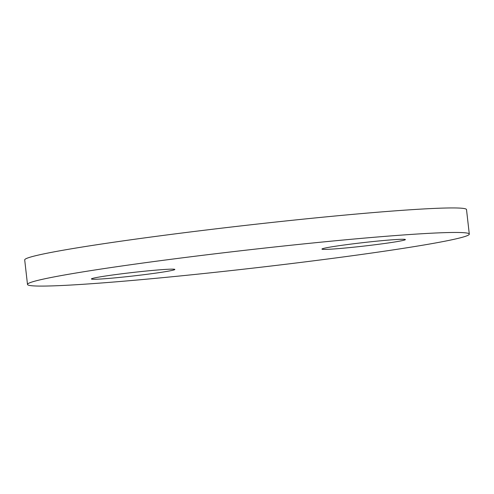 <?xml version="1.0" encoding="UTF-8"?>
<svg xmlns="http://www.w3.org/2000/svg" width="494" height="494" viewBox="0 0 494 494"><rect width="100%" height="100%" fill="white"/><g stroke="black" fill="none" stroke-linecap="round" stroke-linejoin="round"><path stroke-width="0.74" d="M455.351 232.458A222.331 9.312 173.5 0 0 208.622 254.577A222.331 9.312 173.5 0 0 27.491 284.439A222.331 9.312 173.5 0 0 249.451 268.526A222.331 9.312 173.5 0 0 469.3 234.107A222.331 9.312 173.5 0 0 455.351 232.458M469.3 234.107L466.509 209.579A222.331 9.312 173.5 0 0 452.553 207.937A222.331 9.312 173.5 0 0 205.825 230.056A222.331 9.312 173.5 0 0 24.7 259.918L27.491 284.439M94.039 279.271A41.996 1.76 -6.5 0 1 91.402 278.962A41.996 1.76 -6.5 0 1 132.929 272.46A41.996 1.76 -6.5 0 1 174.851 269.452A41.996 1.76 -6.5 0 1 140.642 275.096A41.996 1.76 -6.5 0 1 94.039 279.271M324.577 249.402A41.996 1.76 -6.5 0 1 321.94 249.093A41.996 1.76 -6.5 0 1 363.467 242.591A41.996 1.76 -6.5 0 1 405.395 239.584A41.996 1.76 -6.5 0 1 371.179 245.222A41.996 1.76 -6.5 0 1 324.577 249.402"/></g></svg>
